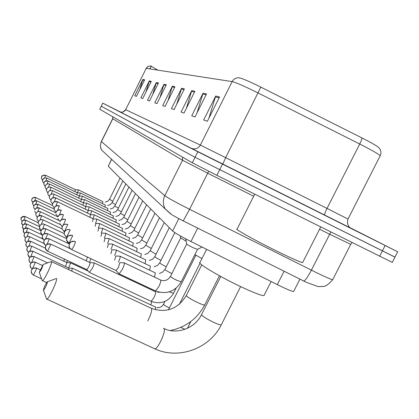 <?xml version="1.0" encoding="UTF-8"?>
<svg xmlns="http://www.w3.org/2000/svg" width="419" height="419" viewBox="0 0 419 419"><rect width="100%" height="100%" fill="white"/><g stroke="black" fill="none" stroke-linecap="round" stroke-linejoin="round"><path stroke-width="0.63" d="M293.787 291.195L293.604 291.556C291.551 291.273 286.119 288.958 277.305 284.611L190.975 241.527C181.123 236.541 175.006 233.032 172.623 230.995L108.238 166.191L111.548 159.267M120.494 112.02L102.723 103.137L99.774 109.239L192.295 162.787L216.859 175.336L392.268 262.388M99.774 109.239L101.22 106.164L195.055 157.282L394.981 257.093M284.496 195.039L324.94 215.371L284.496 195.039M102.723 103.137L101.283 106.206L195.055 157.282L394.955 257.14L392.226 262.477M349.577 227.517L191.195 148.232L119.682 111.705C122.222 112.674 124.223 111.999 125.679 109.678L146.221 68.349L125.679 109.678L200.35 145.084L232.152 81.605C233.818 78.72 236.264 77.478 239.485 77.882C242.774 78.62 249.892 81.695 260.833 87.115L361.995 137.951C370.784 142.402 376.272 145.534 378.472 147.341L379.452 148.378C381.112 150.709 381.369 153.16 380.222 155.721C378.21 153.825 371.381 149.918 359.727 144.01L258.151 92.981C244.754 86.34 236.086 82.543 232.152 81.605L146.221 68.349L148.221 66.333L151.018 65.935L148.09 66.343L146.058 68.355M151.123 66.254L150.882 65.94M102.786 103.168L197.815 151.778L397.683 251.803L348.76 227.025M194.882 91.3L184.004 113.072L181.066 112.041L191.776 90.588L194.882 91.3M206.53 93.961L195.029 116.943L191.755 115.796L203.068 93.17L206.53 93.961M219.556 96.936L207.363 121.28L203.692 119.986L215.68 96.051L219.556 96.936M166.327 84.779L156.963 103.572L154.768 102.802L164.012 84.25L166.327 84.779M158.471 82.983L149.52 100.958L147.514 100.256L156.35 82.501L158.471 82.983M151.275 81.338L142.706 98.565L140.863 97.92L149.326 80.893L151.275 81.338M144.655 79.83L136.437 96.365L134.735 95.768L142.863 79.416L144.655 79.83M184.407 88.907L174.084 109.589L171.429 108.657L181.605 88.268L184.407 88.907M174.933 86.743L165.112 106.436L162.703 105.593L172.392 86.162L174.933 86.743M149.929 68.92L151.338 66.097L149.808 68.905M151.259 66.249L157.905 70.151M167.982 100.686L172.392 86.162M176.734 104.279L181.605 88.268M139.757 89.676L142.863 79.416M145.959 92.023L149.326 80.893M152.684 94.615L156.35 82.501M159.995 97.486L164.012 84.25M208.892 118.226L215.68 96.051M197.035 112.941L203.068 93.17M186.371 108.332L191.776 90.588M39.26 272.36L39.307 272.439C40.983 270.47 42.256 267.851 43.126 264.583L39.26 272.36M51.181 261.482L51.506 261.65C52.406 263.252 44.309 280.363 42.481 280.714L42.104 280.327M194.908 254.584L201.953 258.586M43.367 290.184L43.429 290.283C45.268 288.188 46.635 285.365 47.536 281.804L47.19 281.851C45.205 284.705 43.932 287.481 43.367 290.184M56.136 278.431L56.565 278.63C57.576 280.494 49.081 298.606 46.923 299.182L46.425 298.695M206.614 249.331L200.057 262.346C196.254 262.655 218.131 275.896 239.642 286.119C253.024 292.457 261.137 295.625 263.965 295.631L264.305 294.955M66.679 262.504L67.559 260.56M63.725 261.121L64.594 259.172M68.596 267.924C69.858 265.29 70.455 263.582 70.382 262.802L70.24 262.718M65.563 266.505L66.846 262.582L31.849 246.194M71.743 271.093L72.319 268.17M68.611 269.627L68.842 268.04L32.986 251.274M89.488 262.336L90.965 258.727M86.167 260.775L87.498 257.093M89.315 272.355L92.175 268.631C93.846 265.07 94.422 263.122 93.893 262.776M86.801 269.585L88.844 266.851L90.232 262.692L50.814 244.146C44.707 243.947 46.535 245.77 45.655 246.026L45.294 247.954L47.022 250.892M77.505 192.792L78.374 189.828L75.483 189.681M74.912 191.603L75.499 189.697L45.619 175.283C40.088 175.503 42.424 176.76 41.649 176.703L41.402 178.347L42.586 180.322L41.402 178.347L42.041 176.106L43.712 175.079L45.661 175.304L44.655 177.949M79.421 196.029L80.322 192.934L77.337 192.777L46.886 178.096L45.116 177.839L43.733 178.421L42.916 179.374L42.576 181.228L43.817 183.271L42.576 181.228L42.858 179.51L44.603 177.981L46.609 177.986L46.923 178.117L45.865 180.903M76.777 194.793L77.389 192.803M80.762 201.607L82.354 196.171L79.348 196.024M78.725 198.124L79.306 196.013M82.883 205.247L84.476 199.554L81.365 199.397L49.578 184.103L47.986 183.805L46.383 184.376L45.42 185.465L45.079 187.372L46.457 189.556L45.079 187.372L45.378 185.58C46.399 183.951 47.813 183.464 49.62 184.124L48.431 187.225M85.696 206.598L86.696 203.095L83.564 202.948M83.517 202.932L51.013 187.309L49.39 187.01L47.745 187.597L46.766 188.707L46.415 190.655L47.866 192.918L46.415 190.655L46.724 188.822C47.766 187.157 49.212 186.659 51.06 187.335L49.798 190.614M87.99 210.443C88.985 208.17 89.331 206.955 89.017 206.797L85.822 206.651M85.109 209.065L85.837 206.667L52.516 190.666L50.867 190.362L49.196 190.949L48.169 192.101L47.818 194.097L49.348 196.438L47.818 194.097L48.127 192.216C49.196 190.514 50.678 190.006 52.569 190.692L51.228 194.175M90.389 214.476C91.426 212.103 91.782 210.836 91.447 210.673L88.184 210.527M87.44 213.062L88.2 210.548L54.093 194.186L52.417 193.871L50.715 194.463L49.646 195.657L49.285 197.7L50.903 200.125L49.285 197.7L49.604 195.778C50.699 194.034 52.213 193.51 54.151 194.217L52.715 197.915M92.903 218.708C93.987 216.235 94.354 214.916 93.997 214.743L90.661 214.596M89.881 217.257L90.677 214.612L55.748 197.878C50.395 197.642 51.946 199.198 51.191 199.392L50.825 201.476L52.537 203.995L50.825 201.476L51.149 199.512C52.27 197.721 53.826 197.187 55.811 197.909L54.271 201.848M95.542 223.149C96.679 220.572 97.056 219.189 96.674 219.011M92.442 221.667L93.28 218.886L57.482 201.754C52.04 201.502 53.595 203.084 52.815 203.309L52.443 205.446L54.261 208.065L52.443 205.446L52.778 203.43C53.925 201.602 55.518 201.052 57.55 201.785L55.895 206.001M98.318 227.831C99.507 225.134 99.895 223.688 99.486 223.5M95.134 226.307L95.925 223.332M101.241 232.755C102.482 229.937 102.885 228.423 102.451 228.224M97.967 231.199L98.795 228.056M104.315 237.955C105.625 234.996 106.038 233.414 105.567 233.205M100.948 236.353L101.822 233.032M107.563 243.449C108.94 240.344 109.369 238.683 108.861 238.463M104.101 241.805L105.017 238.291M110.988 249.263C112.444 246 112.889 244.251 112.339 244.015M107.426 247.571L108.39 243.842M114.617 255.422C116.152 251.987 116.618 250.143 116.016 249.902M110.946 253.684L111.967 249.724M118.467 261.969C120.091 258.34 120.578 256.397 119.918 256.14M114.675 260.173L115.754 255.962M180.704 237.934L186.177 241.213M186.727 243.947L186.685 243.999C187.23 244.628 189.383 245.869 193.149 247.729L197.506 249.363M118.844 273.654L119.169 273.858L122.296 269.454C124.207 265.358 124.794 263.127 124.061 262.765M116.011 270.512L118.467 267.416L119.782 262.587M254.71 194.18L237.154 228.989C232.959 228.119 256.459 241.213 278.876 252.128C291.813 258.418 299.716 261.917 302.597 262.629L302.832 262.163M287.266 196.443L314.397 210.092L287.266 196.443M111.643 159.351L108.238 166.191M178.824 218.639L172.623 230.995M197.716 228.125L190.975 241.527M284.082 271.25L277.305 284.611M105.326 153.516L101.786 150.238C101.78 150.285 99.23 147.179 101.335 141.528L164.814 195.668C167.94 197.993 176.195 202.534 189.582 209.285L315.732 272.287C324.982 276.781 330.633 279.274 332.686 279.761L332.864 279.405M350.713 244.356L329.664 234.252L311.406 270.15C307.97 276.718 305.441 280.374 303.827 281.112L303.466 281.008M379.604 256.339L385.124 245.539M216.859 175.336L222.473 164.164M192.295 162.787L197.815 151.778M170.543 213.868L101.786 150.238C100.199 147.446 100.078 144.576 101.424 141.632L112.779 118.776L112.68 116.707M352.039 242.622L350.672 244.466L332.686 279.761C328.863 284.113 325.804 286.345 323.505 286.46L318.147 286.617L306.399 282.354L183.239 220.897L189.582 209.285L207.688 173.209L182.537 160.262L112.779 118.776L112.774 116.76M330.931 232.11L329.664 234.252L319.571 229.203M253.678 196.228L207.688 173.209L208.704 171.251M183.124 220.918L183.239 220.897C183.768 221.132 178.772 218.828 171.581 214.544L165.275 208.94C162.86 204.645 162.708 200.224 164.814 195.668L182.537 160.262L182.548 157.146M361.995 137.951C361.985 138.967 361.23 140.988 359.727 144.01L327.024 208.416L347.99 219.053M260.833 87.115L225.663 157.649L327.024 208.416C325.144 212.244 324.385 214.486 324.735 215.151M379.991 156.177L348.006 219.022C346.194 224.757 350.001 227.569 349.451 227.088M191.195 148.232C195.055 149.698 198.108 148.651 200.35 145.084L225.663 157.649L222.798 164.107M174.587 87.44L172.115 86.869M165.992 85.445L163.745 84.921M158.157 83.622L156.098 83.145M150.971 81.951L149.085 81.511M144.366 80.417L142.628 80.013M184.041 89.64L181.312 89.006M194.495 92.07L191.467 91.368M206.122 94.773L202.744 93.992M219.121 97.8L215.335 96.915M147.76 320.996C150.85 314.81 152.102 310.605 151.521 308.379L51.5 261.634M204.791 304.796L204.692 304.995C203.859 305.163 201.413 304.304 197.354 302.424C191.677 299.658 188.042 297.48 186.439 295.898L186.376 295.426L201.769 264.866M154.129 348.503L154.904 348.859C158.089 348.786 166.207 330.931 164.122 328.601L163.4 328.26M221.373 324.631L221.232 324.908C220.284 325.081 217.712 324.201 213.517 322.263C207.415 319.294 203.461 316.905 201.654 315.093L201.591 314.501L220.782 276.482M25.187 216.544C18.268 217.618 22.427 217.854 20.95 219.252L21.249 217.948L22.354 216.738L23.605 216.309L25.171 216.55M22.06 221.51L20.95 219.252L22.066 221.504M23.789 220.095L25.229 216.576L38.181 222.693M24.532 223.966L25.994 220.237C20.573 220.425 22.678 221.735 21.987 221.651L21.683 223.002L22.867 225.333C21.798 223.961 21.406 223.18 21.683 223.002L21.992 221.672L22.841 220.63L24.061 220.048L25.412 220.048L39.548 226.632M26.868 224.081C21.317 224.291 23.469 225.611 22.762 225.527L22.448 226.915L22.762 225.553C23.757 223.966 25.145 223.489 26.916 224.118L26.853 224.092M23.705 229.34C22.574 227.92 22.155 227.114 22.448 226.915L23.71 229.334M25.308 228.015L26.916 224.118L41.057 230.78M27.816 228.146L27.764 228.104C20.494 229.036 24.721 229.811 23.249 231.005L24.59 233.509C23.391 232.058 22.945 231.22 23.249 231.005L23.574 229.612C24.59 227.988 26.004 227.501 27.816 228.146L26.114 232.252M25.512 237.887C24.239 236.389 23.763 235.52 24.087 235.279L24.417 233.854C25.454 232.194 26.905 231.691 28.759 232.351L28.696 232.309C22.93 232.514 25.14 233.912 24.407 233.833L24.087 235.279L24.831 237.274M26.952 236.688L28.759 232.351M26.491 242.465C25.135 240.925 24.627 240.024 24.962 239.752L25.302 238.296C26.366 236.599 27.843 236.08 29.744 236.756L27.926 236.431L26.308 237.054L25.564 237.814L24.962 239.752L25.753 241.826M27.816 241.349L29.744 236.756M27.518 247.262C26.072 245.686 25.522 244.743 25.884 244.439L26.224 242.947C27.314 241.208 28.832 240.684 30.776 241.37L30.702 241.323C24.742 241.517 26.952 243.004 26.224 242.915L25.884 244.439L26.716 246.597M28.712 246.241L30.776 241.37M28.607 252.296C27.057 250.677 26.47 249.698 26.842 249.357L27.198 247.828C28.314 246.047 29.869 245.508 31.854 246.21L29.979 245.864L28.277 246.513L27.492 247.299L26.842 249.357L27.738 251.604M150.782 304.88L151.762 301.649M29.639 251.4L31.854 246.21M29.759 257.58L27.853 254.522L28.22 252.956C29.361 251.128 30.954 250.578 32.991 251.295L32.912 251.238C27.314 251.096 29.031 252.678 28.225 252.893L27.853 254.522L28.806 256.863M164.908 301.439L163.499 304.362C164.08 305.084 165.741 306.116 168.496 307.457L169.412 307.871M155.418 309.767L155.685 307.153L72.456 268.239M30.592 256.842L32.991 251.295M30.975 263.137L29.869 262.32L29.121 261.074L28.916 259.948L29.288 258.345C30.467 256.475 32.095 255.904 34.185 256.638L34.096 256.58C28.429 256.391 30.089 258.088 29.288 258.308L28.916 259.948L29.943 262.399M31.551 262.619L34.185 256.638M32.148 268.935L31.064 268.15L30.257 266.845L30.037 265.667L30.419 264.022C31.624 262.1 33.3 261.514 35.447 262.268L35.348 262.205C29.555 262.032 31.252 263.713 30.425 263.96L30.037 265.667L31.142 268.233M32.279 268.998L35.447 262.268M33.389 275.047L32.273 274.246L31.441 272.905L31.216 271.695L31.608 270.009C32.85 268.034 34.568 267.432 36.772 268.202L36.663 268.134C30.776 267.935 32.452 269.679 31.614 269.946L31.216 271.695L32.415 274.387M180.793 327.365L184.952 329.308M41.533 278.824L33.494 275.1L36.772 268.202M34.698 200.727L35.903 197.543C30.671 197.658 32.572 198.978 31.954 198.873L31.635 200.439L32.782 202.581L31.635 200.439L31.933 198.946L33.342 197.564L34.986 197.291L52.438 205.436M37.019 200.89L36.966 200.869C30.027 201.832 34.028 202.094 32.603 203.823L33.819 206.043L32.603 203.823L32.912 202.304L34.353 200.89L36.034 200.612L37.019 200.89L35.699 204.215M38.134 204.362L38.077 204.336C32.645 204.446 34.604 205.823 33.96 205.729L33.62 207.358L34.903 209.657L33.62 207.358L33.934 205.808C34.945 204.2 36.343 203.718 38.134 204.362L36.736 207.866M39.245 207.96C33.677 208.081 35.688 209.49 35.028 209.39L35.002 209.469C36.034 207.824 37.464 207.332 39.297 207.986L39.234 207.96M34.683 211.056L36.044 213.433L34.683 211.056M37.815 211.689L39.297 207.986M38.941 215.701L40.512 211.784L38.81 211.454L37.155 212.056L36.16 213.187L35.798 214.921L37.239 217.393L35.798 214.921L36.123 213.297C37.176 211.616 38.642 211.113 40.512 211.784L58.461 220.305M40.109 219.912L41.722 215.727C35.934 215.848 38.009 217.32 37.317 217.231L36.961 218.969L38.496 221.536L36.961 218.969L37.296 217.309C38.375 215.586 39.873 215.073 41.79 215.759L60.027 224.411M39.815 225.883L38.181 223.217L38.527 221.515C39.632 219.75 41.162 219.221 43.126 219.923L41.345 219.582L39.616 220.2L38.558 221.405L38.181 223.217L39.821 225.878M41.329 224.338L43.126 219.923L61.939 228.832M41.209 230.445C39.737 228.957 39.15 228.036 39.459 227.674L39.815 225.93C40.947 224.123 42.518 223.578 44.529 224.296L42.717 223.945L40.952 224.568L39.983 225.579L39.459 227.674L40.763 230.141M42.597 229.004L44.529 224.296L64.112 233.561M42.68 235.242C41.109 233.718 40.486 232.755 40.805 232.356L41.172 230.57C42.329 228.716 43.943 228.156 46.006 228.894L45.928 228.853C40.24 228.643 41.963 230.356 41.151 230.565L40.805 232.356L42.204 234.933M43.916 233.933L46.006 228.894M44.236 240.291C42.555 238.725 41.884 237.725 42.225 237.285L42.597 235.452C43.791 233.551 45.441 232.974 47.556 233.729L47.473 233.682C41.596 233.488 43.403 235.263 42.565 235.468L42.225 237.285L43.717 239.972M45.278 239.155C46.682 236.594 47.436 234.787 47.556 233.729L69.303 243.984M45.886 245.607C44.084 244.01 43.361 242.968 43.717 242.475L44.1 240.595C45.325 238.641 47.022 238.055 49.191 238.825L49.096 238.778C43.162 238.552 44.917 240.365 44.074 240.6L43.717 242.475L45.32 245.283M150.269 289.304L150.536 288.628M46.671 244.717C48.18 242.051 49.023 240.087 49.191 238.825L70.382 248.802M47.473 251.149L46.2 250.164L45.462 248.834L45.687 246.021C46.944 244.02 48.688 243.413 50.919 244.204L47.577 251.196L86.937 269.647M150.866 301.23L151.123 301.35L153.956 297.631C155.412 294.552 155.936 292.588 155.533 291.755L94.076 262.86M169.239 291.849L173.555 293.29M120.075 178.106L109.511 199.313L112.774 201.267M102.472 203.613L102.875 201.644L78.432 189.854M122.903 180.95L112.109 202.602L115.518 204.64M104.918 207.044L105.337 204.985L80.385 192.965M47.122 183.993L48.201 181.034C42.822 181.123 44.754 182.495 44.115 182.396L43.801 184.234L45.105 186.345L43.801 184.234L44.089 182.475C45.09 180.882 46.472 180.411 48.243 181.055L79.311 196.013M125.852 183.915L114.822 206.033L118.378 208.159M107.468 210.621L107.903 208.468L82.423 196.207M128.926 187.015L117.655 209.61L121.374 211.841M110.134 214.366L110.585 212.108L84.554 199.591M132.147 190.252L120.614 213.355L124.506 215.691M112.915 218.278L113.387 215.916L86.78 203.131M135.51 193.641L123.715 217.272L127.785 219.718M115.827 222.374L116.32 219.896L89.106 206.839M139.035 197.187L126.957 221.373L131.226 223.935M118.881 226.669L119.394 224.065L91.546 210.72M142.732 200.911L130.356 225.673L134.839 228.365M122.076 231.173L122.61 228.439L94.107 214.795M146.613 204.812L133.928 230.183L138.637 233.016M125.433 235.907L125.993 233.027L96.794 219.069M59.383 205.865L59.309 205.834C53.721 205.582 55.318 207.206 54.522 207.436L54.14 209.62L56.083 212.339L54.14 209.62L54.486 207.557C55.664 205.677 57.298 205.111 59.383 205.865L57.592 210.385M150.688 208.919L137.678 234.923L142.633 237.908M128.958 240.888L129.544 237.851L99.617 223.563M61.19 210.108C55.538 209.882 57.136 211.527 56.314 211.784L56.287 211.899C57.497 209.966 59.168 209.39 61.31 210.16L61.232 210.123M58 216.843L55.931 214.02L58 216.853M154.978 213.24L141.627 239.914L146.844 243.057M132.671 246.131L133.279 242.926L102.592 228.292M59.357 215.036L61.31 210.16M63.133 214.596C57.377 214.481 59.069 216.084 58.21 216.366L58.183 216.476C59.425 214.497 61.148 213.9 63.342 214.69L63.259 214.654M60.027 221.593L57.817 218.655L60.037 221.593M159.503 217.786L145.791 245.167L151.296 248.488M136.578 251.667L137.217 248.273L105.729 233.283M61.19 219.991C62.583 217.377 63.3 215.612 63.342 214.69M65.175 219.341C59.383 219.305 61.09 220.897 60.205 221.211L60.189 221.311C61.467 219.273 63.232 218.66 65.49 219.472L65.401 219.43M62.19 226.616L59.812 223.552L61.991 226.527L62.269 226.438M164.269 222.589L150.18 250.714L155.994 254.223M140.7 257.507L141.376 253.919L109.034 238.547M63.06 225.317C64.594 222.547 65.406 220.598 65.49 219.472M67.323 224.354L65.06 224.223L63.526 224.914L62.216 226.553L61.923 228.727L62.305 226.422C63.62 224.327 65.443 223.699 67.763 224.532L67.663 224.484M64.474 231.932L61.923 228.727L64.269 231.833L67.763 224.532M169.313 227.664L154.805 256.69C155.449 257.392 157.361 258.518 160.54 260.084L160.975 260.283M145.058 263.687L145.765 259.88L112.533 244.109M69.585 229.664L67.27 229.602L65.39 230.639L64.364 232.205L64.154 234.211L64.552 231.843C65.903 229.685 67.778 229.036 70.167 229.89L70.057 229.837M66.453 237.348L70.167 229.89M66.579 237.405L64.154 234.211L66.459 237.353M174.843 232.645L159.712 262.907C160.388 263.64 162.363 264.813 165.636 266.421L166.254 266.709M149.667 270.239L150.416 266.191L116.241 250.007M71.963 235.3C65.259 235.902 67.868 237.631 66.899 237.578L66.521 240.029L66.935 237.589C68.328 235.368 70.256 234.698 72.723 235.578L72.602 235.52M69.502 243.544L67.585 242.276L66.521 240.029L69.035 243.324L72.723 235.578M180.29 235.892L180.668 237.982L164.913 269.49C165.625 270.271 167.668 271.486 171.041 273.141L171.869 273.523M154.548 277.195L155.344 272.884L120.169 256.255M74.467 241.292C67.48 242.261 70.465 243.769 69.392 243.769L69.041 246.215L69.465 243.701C70.905 241.407 72.896 240.716 75.436 241.616L75.3 241.559M116.215 270.606L71.644 249.609C69.596 247.954 68.726 246.822 69.041 246.215L70.025 248.436L71.644 249.609C73.561 247.173 74.828 244.513 75.436 241.616M186.691 244.02L170.439 276.488C171.193 277.31 173.304 278.577 176.781 280.28L181.233 281.757M155.198 290.823L155.543 290.985L158.791 286.675C160.461 283.139 161.058 280.908 160.577 279.986L124.343 262.902M299.904 279.154L293.604 291.556M101.346 141.507L112.669 118.703M397.683 251.803L394.955 257.14M125.548 109.621C123.883 111.595 122.489 112.444 121.358 112.166M151.51 308.363C166.144 313.344 177.735 309.091 186.282 295.61M39.307 272.439L42.246 280.714M46.593 282.616L42.481 280.714M219.451 275.754L204.692 304.995C197.171 318.843 185.701 327.354 170.282 330.528M43.094 264.52L50.84 261.713M164.557 328.795C177.357 334.765 195.191 328.077 201.466 314.758M43.429 290.283L46.603 299.203M240.616 286.586L221.232 324.908C209.61 348.598 178.625 359.947 154.904 348.859L46.923 299.182M263.965 295.631L271.119 281.521M47.504 281.736L55.685 278.755M27.811 228.13L42.13 234.876M28.754 232.336L42.738 238.914M29.739 236.74L43.89 243.392M30.77 241.354L45.315 248.174M66.925 262.603L70.177 262.739M88.226 271.145L70.366 262.776M163.478 304.283C161.991 306.834 159.759 307.918 156.79 307.541M68.925 268.06L72.246 268.197M195.924 255.181L168.412 309.861M34.185 256.622L47.609 262.886M200.031 263.242L179.342 304.325M35.442 262.247L42.24 265.416M190.844 321.509L187.419 328.302M36.767 268.181L40.056 269.71M37.013 200.884L54.103 209.034M38.129 204.352L55.952 212.847M39.292 207.981L57.99 216.88M46.001 228.884L66.558 238.605M159.183 292.253L157.743 292.331M176.153 288.131L173.513 293.373C168.092 301.931 160.624 304.592 151.123 301.35L89.525 272.497M90.211 262.661L93.798 262.813M86.88 269.647L89.446 272.497M109.506 199.329L107.746 201.298L105.127 202.126M112.103 202.618L110.312 204.634L107.631 205.478M114.816 206.048L112.983 208.107L110.249 208.976M117.645 209.631L115.775 211.736L112.983 212.627M120.604 213.376L118.697 215.528L115.848 216.44M123.699 217.299L121.756 219.493L118.855 220.431M126.941 221.4L124.962 223.641L122.002 224.615M130.34 225.705L128.329 227.994L125.312 228.994M133.912 230.22L131.859 232.555L128.79 233.598M93.264 218.865L96.606 219.032M137.662 234.965L135.578 237.348L132.456 238.427M95.967 223.353L99.413 223.521M141.606 239.956L139.496 242.386L136.322 243.512M98.847 228.083L102.367 228.25M145.765 245.22L143.623 247.697L140.412 248.87M101.88 233.064L105.478 233.236M150.149 250.772L147.986 253.291L144.733 254.522M105.085 238.322L108.757 238.495M154.784 256.638L152.605 259.199L149.316 260.487M108.469 243.879L112.224 244.057M159.691 262.849L157.497 265.447L154.187 266.798M112.056 249.771L115.895 249.944M164.887 269.427L162.692 272.067L159.372 273.487M115.864 256.014L119.782 256.192M170.413 276.42C167.988 280.206 164.74 281.432 160.66 280.091M197.485 249.467L181.181 281.867C174.969 291.65 166.422 294.688 155.543 290.985L119.169 273.858M197.323 249.457L202.073 247.069M119.907 262.65L123.904 262.828M186.685 243.999L185.753 238.856M116.126 270.611L119.038 273.864M302.597 262.629L320.687 227.014"/></g></svg>

